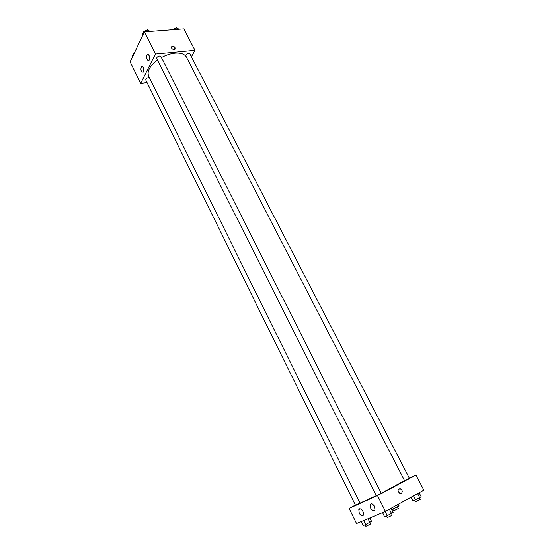 <?xml version="1.0" encoding="UTF-8"?>
<svg xmlns="http://www.w3.org/2000/svg" width="554" height="554" viewBox="0 0 554 554"><rect width="100%" height="100%" fill="white"/><g stroke="black" fill="none" stroke-linecap="round" stroke-linejoin="round"><path stroke-width="0.83" d="M147.045 82.636L140.695 83.37L130.169 61.91L144.359 31.869L183.845 28.877L194.98 50.282L191.379 56.757M171.546 48.011L171.872 46.37C174.593 46.335 175.583 47.325 174.835 49.334C173.568 49.749 172.474 49.306 171.546 48.011M140.695 83.37L155.48 53.987L144.359 31.869M155.48 53.987L194.98 50.282M175.071 49.154C174.711 47.298 173.554 46.536 171.608 46.875L171.38 47.055M143.5 71.785L143.181 72.235C140.972 71.805 140.397 69.894 141.443 66.487C143.375 66.535 144.061 68.301 143.5 71.785M149.379 59.998L149.033 60.476C147.392 62.152 145.564 56.002 147.295 54.617C149.268 54.645 149.968 56.439 149.379 59.998M189.759 53.627C187.716 52.983 186.373 53.696 185.728 55.753L404.642 480.713L409.441 478.296L189.759 53.627M149.407 77.705L148.514 77.622C146.616 78.1 145.695 78.903 145.757 80.025L355.481 505.269L360.017 503.011M159.566 55.982C157.578 56.466 156.63 57.318 156.706 58.537L376.353 495.823L381.277 493.33L160.875 56.446L159.566 55.982M186.262 56.785C184.399 53.911 180.646 52.685 175.009 53.115C170.542 53.572 166.013 55.04 161.415 57.519M157.447 60.005C149.767 65.926 146.838 71.314 148.652 76.182L360.072 503.115L376.298 495.719M404.607 480.643L381.242 493.261M377.496 495.601L349.131 508.42L356.541 523.516L385.446 511.411L377.496 495.601L415.964 475.048L409.33 478.081M355.391 505.089L349.131 508.42M359.248 513.149L358.812 509.597C359.955 506.681 364.802 512.395 363.438 515.075L362.794 515.746C361.554 516.023 360.377 515.158 359.248 513.149M374.518 506.508L374.975 510.109L374.289 510.823C371.381 510.345 370.01 508.267 370.169 504.597C371.353 503.164 372.8 503.801 374.518 506.508M385.446 511.411L423.831 490.165L415.964 475.048M401.366 493.482L400.21 493.628C397.433 491.35 397.391 489.681 400.085 488.628C402.405 489.999 402.834 491.62 401.366 493.482C402.827 491.62 402.405 490.006 400.085 488.628C397.391 489.681 397.433 491.35 400.21 493.628L401.359 493.482M410.999 497.27L412.896 500.961L419.71 497.727L421.151 496.73L419.108 492.783M415.569 499.853L413.519 495.872M419.71 497.727L417.591 493.621M419.537 497.811L420.32 499.327L419.454 499.895L415.486 501.758L414.69 500.214M391.81 509.756L399.109 505.954L398.271 504.313M393.603 509.008L392.765 507.36M397.613 506.958L396.706 505.179M397.53 507L398.278 508.461L397.391 509.043L393.617 510.816L392.862 509.32M382.544 512.623L384.614 516.75L387.232 515.677L393.132 512.381L391.069 508.295M387.232 515.677L385.148 511.536M391.512 513.482L389.372 509.237M391.456 513.51L392.239 515.061L391.276 515.698L387.274 517.574L386.477 515.989M361.326 521.515L363.286 525.497L365.716 524.506L371.519 521.279L369.864 517.935M365.716 524.506L363.736 520.504M369.85 522.38L368.029 518.703M369.885 522.36L370.633 523.869L369.656 524.506L365.855 526.293L365.093 524.756M172.709 29.722L176.525 27.7L178.956 29.251M173.187 29.687L172.952 29.237M177.391 29.369L176.525 27.7M142.946 34.86L142.579 34.119L143.846 31.433L147.509 29.861L150.113 31.433M144.213 32.174L143.846 31.433M148.375 31.564L147.509 29.861M132.538 56.896L132.177 56.176L133.369 53.648L134.248 53.267M133.729 54.375L133.369 53.648M171.872 46.37L171.608 46.875M141.443 66.487L142.406 66.39M147.295 54.617L148.306 54.521M358.812 509.597L360.176 508.863M370.169 504.597L371.623 503.815"/></g></svg>
